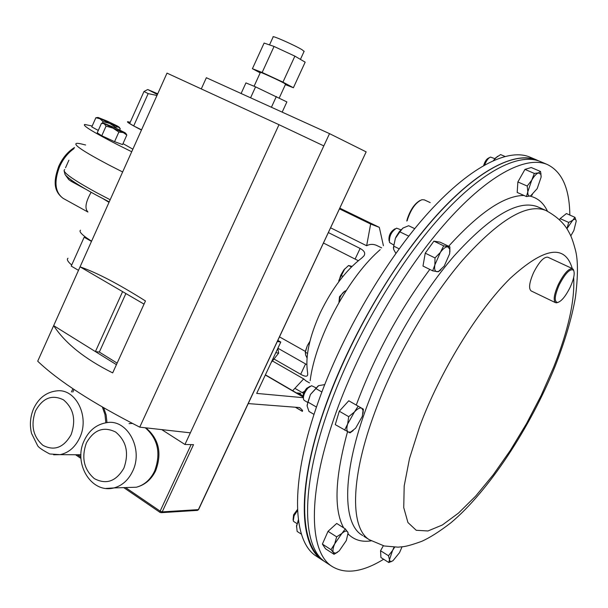 <?xml version="1.0" encoding="UTF-8"?>
<svg xmlns="http://www.w3.org/2000/svg" width="608" height="608" viewBox="0 0 608 608"><rect width="100%" height="100%" fill="white"/><g stroke="black" fill="none" stroke-linecap="round" stroke-linejoin="round"><path stroke-width="0.91" d="M269.511 44.908L273.136 36.966C270.94 34.724 294.903 45.296 302.184 49.795L304.068 51.444M254.076 86.252L260.376 72.451C258.43 70.999 277.826 79.754 283.921 83.083L285.578 84.2M274.041 46.451L262.154 72.466L252.411 68.712L264.108 43.062L274.041 46.451L294.88 56.141L305.17 62.16L293.39 87.75L285.38 84.626M282.173 112.138L286.877 101.924L255.573 86.868L245.936 82.908L241.11 93.495M329.521 133.631L184.946 444.478L193.519 444.653L162.199 511.883L198.368 509.633L366.153 151.871L329.521 133.631L206.355 77.725L201.324 88.836M323.813 145.897L278.996 124.701L139.741 427.15C92.72 403.18 58.71 381.201 37.704 361.205L53.671 325.63C65.033 343.155 84.702 358.91 112.678 372.894L145.472 300.96C118.606 284.02 96.801 272.642 80.058 266.844L53.671 325.63L116.432 364.663M144.028 304.122L80.058 266.844L167.002 73.127L278.996 124.701M366.153 151.871L198.618 509.466M184.946 444.478L161.743 429.62M190.365 432.828L139.741 427.15M122.603 291.635L95.41 351.591L99.324 352.07L117.131 363.128M125.886 293.542L99.324 352.07M255.573 86.868L250.58 97.797M276.344 96.52L271.419 107.251M262.154 72.466L282.948 82.133L293.39 87.75M252.411 68.712L260.194 72.861M294.88 56.141L282.948 82.133M383.64 559.254C362.429 572.272 345.131 574.606 331.74 566.238C309.274 551.882 307.154 495.55 334.005 418.327C357.177 351.021 400.611 274.74 443.673 225.15C486.826 175.522 525.631 155.306 547.268 164.487C562.012 171.616 569.529 188.472 569.825 215.057M326.77 562.993L325.364 562.073C302.64 547.542 300.2 491.173 326.8 414.124C349.752 346.955 393.064 270.955 436.172 221.608C479.37 172.239 518.373 152.22 540.261 161.508L540.611 161.66M530.26 157.252L529.902 157.1C507.657 147.66 468.358 167.39 425.106 216.395C381.938 265.369 338.808 340.959 316.168 407.907C289.925 484.713 292.851 541.143 315.94 555.925L317.376 556.86M538.711 160.915L536.856 160.056C514.847 150.723 475.745 170.643 432.531 219.898C389.409 269.116 346.157 344.987 323.304 412.08C296.818 489.045 299.417 545.437 322.263 560.052L324.543 561.488M87.924 211.949C84.527 208.628 85.591 202.076 91.116 192.303M71.539 180.226L71.288 181.389L68.757 179.626L65.254 174.762M80.522 230.189C79.01 231.268 81.001 233.806 86.511 237.819L91.565 241.201M85.614 144.985L84.132 144.643C80.081 143.541 77.482 143.138 76.327 143.442C73.332 144.75 84.185 151.924 108.893 164.973L122.634 171.973L108.893 164.973C84.185 151.924 73.332 144.75 76.327 143.442M78.485 270.34L71.227 266.091L84.155 237.234L86.511 237.819M71.698 265.05C67.746 261.638 66.508 259.373 67.997 258.24M65.542 167.747L68.894 160.185M91.481 241.384L84.155 237.234M535.99 160.109C511.875 149.849 466.047 176.594 418.426 237.188C374.688 292.486 334.126 371.412 316.016 436.027C297.92 500.734 302.45 545.862 322.369 559.679M381.634 247.866L377.348 245.754C373.662 243.937 370.097 243.93 366.647 245.738L330.691 227.863M274.322 359.184L300.679 374.285C304.935 376.679 307.276 376.831 307.694 374.741L307.602 372.522C305.079 356.843 309.358 336.809 320.424 312.436C332.28 288.169 346.043 270.043 361.73 258.058L363.865 255.983C365.704 253.331 364.458 250.815 360.118 248.459L328.457 232.628M305.938 380.851L303.681 378.906L272.612 361.068M358.31 260.718L323.555 243.071M277.894 348.224L306.835 364.648M305.444 351.447L279.543 336.916M303.681 378.906L292.676 390.716M304.532 391.324L302.184 392.563M296.37 392.867L300.793 393.3M366.647 245.738L370.644 224.033L379.316 227.362L339.902 208.21M339.576 208.916L370.644 224.033M383.412 245.731L379.316 227.362M141.451 130.044C130.872 124.594 126.289 121.813 127.71 121.706L130.211 122.292M132.863 149.18L122.991 143.617M131.708 151.757L117.891 144.856C93.016 132.073 81.966 125.271 84.755 124.45L92.18 126.031M133.722 125.871L148.17 93.609L143.99 91.504L129.656 123.523L134.208 126.198L129.656 123.523M157.396 94.521L147.949 89.627L157.723 93.792M147.63 89.574L143.99 91.504M148.17 93.609L156.97 95.479M134.208 126.198L141.55 129.831M248.277 403.59L298.999 407.512L300.375 408.143L302.617 410.484M303.286 397.693L256.69 393.406L280.782 342.068L277.886 340.442M280.782 342.068L277.392 341.506M380.19 249.63L378.244 251.393C346.788 279.634 315.187 339.69 310.156 380.669M98.283 130.446L91.785 126.912L95.859 117.754L99.879 118.72L103.079 121.608L109.668 123.416L115.398 127.125L118.279 126.981L120.285 128.714L119.723 129.975M102.349 123.249L103.079 121.608M97.873 117.458L95.859 117.754M115.094 127.802L115.398 127.125M118.279 126.981L109.668 123.416L98.07 117.443L107.403 121.205L117.063 125.841L119.145 127.148L118.279 126.981M126.821 135.067L122.558 144.59L114.562 141.664L101.779 135.744L106.066 126.122L112.906 128.09L118.864 132.05L123.302 132.574L126.821 135.067L125.795 133.441M114.562 141.664L118.864 132.05M101.779 135.744L97.219 132.856L101.46 123.318L104.196 123.72L106.066 126.122M124.876 132.65L125.674 133.266L123.302 132.574L112.906 128.09L103.687 123.128L116.227 128.318L124.876 132.65M406.782 221.054L407.276 219.062C410.392 209.676 414.702 203.46 420.196 200.397M430.198 202.593L424.338 199.872L421.944 199.713C415.948 202.236 411.137 208.825 407.504 219.488L407.185 220.689M310.027 386.308L306.645 388.345C303.856 391.75 302.723 394.767 303.232 397.396L303.339 398.042M315.727 387.684L311.585 385.715L307.922 388.071C304.388 392.396 302.944 396.226 303.59 399.562L304.334 400.467M339.294 411.213L348.764 400.778L358.165 406.159L354.441 411.973L348.711 416.67L339.294 411.213L335.266 424.635L349.972 432.881L353.149 430.586M348.711 416.67L347.654 423.996L344.622 430.13M363.014 413.296L363.379 409.161L358.165 406.159M362.307 416.381L355.619 428.214L350.717 432.037L348.293 432.09C346.628 431.034 346.416 428.336 347.654 423.996L354.441 411.973C357.542 408.652 359.982 407.406 361.775 408.234L363.052 410.529L362.307 416.381M489.455 157.616L488.634 158.012C486.522 158.984 484.872 161.462 483.679 165.429M494.859 158.658L490.542 157.1C488.353 157.966 486.423 160.542 484.743 164.829M526.46 196.551L517.188 192.447L517.872 181.959L524.962 169.389L534.326 173.432L531.757 180.166L527.22 186.048L527.82 191.756L526.46 196.551L530.571 195.928L532.395 194.834M517.872 181.959L527.22 186.048M524.962 169.389L531.24 167.512L540.55 171.509L538.437 172.892L534.326 173.432M541.143 176.366L540.55 171.509M540.93 174.412L541.097 177.217L537.176 188.662L530.571 195.928C528.572 196.468 527.66 195.077 527.82 191.756L531.757 180.166C534.12 176.1 536.347 173.668 538.437 172.892L540.93 174.412L540.938 173.493M394.052 547.208L392.563 550.483L388.489 555.742L380.555 550.726L380.927 557.528L388.808 562.529L392.821 560.812M388.489 555.742L389.485 559.679L388.808 562.529M380.555 550.726L383.336 545.771M402.063 546.82L399.524 552.642L392.996 560.69L391.02 561.564L389.926 561.138L389.485 559.679L392.563 550.483L394.63 547.223M351.454 266.973L348.582 265.498L352.009 266.418M342.958 276.389L340.723 275.242L343.816 269.929L348.582 265.498M338.626 281.937L340.723 275.242M344.827 268.774L338.831 280.501M307.549 353.423L305.3 352.169L307.329 345.671L309.86 341.521M307.055 357.99L305.664 355.125L305.3 352.169M309.905 341.331L307.329 345.671L305.657 350.52M559.618 219.746L560.135 218.614L566.428 213.56L574.948 217.33L572.728 220.271L568.693 222.429L567.006 228.479M560.135 218.614L568.693 222.429M570.798 235.896L573.861 230.516L576.217 221.168L574.948 217.33M566.907 228.707L572.728 220.271C574.469 218.91 575.586 218.979 576.08 220.461L576.217 221.168M344.683 291.247L339.5 296.712L338.975 302.108M346.142 290.662L345.982 290.685C343.786 291.384 341.81 293.603 340.054 297.342L338.998 302.404M297.502 509.466L293.603 514.756L293.079 519.688M297.548 510.416L294.09 515.759L293.238 520.836L293.793 521.55M322.392 544.107L328.024 531.339L336.65 536.841L334.719 543.833L330.98 549.647L322.392 544.107L325.516 548.788L334.028 554.298L337.607 552.193M330.98 549.647L333.412 552.566L334.028 554.298M328.024 531.339L336.71 523.45L345.306 528.884L341.901 533.421L336.65 536.841M348.065 534.607L348.095 532.745L345.306 528.884M347.67 531.871L348.057 533.087L346.309 540.58L339.234 550.863L335.745 553.166L333.412 552.566C332.508 550.909 332.941 547.998 334.719 543.833L341.901 533.421C344.706 530.944 346.628 530.427 347.67 531.871M395.124 228.821L394.584 229.072C390.488 231.732 388.626 235.494 389.006 240.35L389.143 240.95M400.892 229.816L396.591 228.152C391.392 231.542 389.029 236.314 389.5 242.478L393.46 244.849M432.683 270.849L422.986 266.061L425.243 253.164L435.009 257.929L434.864 264.913L432.683 270.849L438.224 271.761L440.884 269.876M425.243 253.164L433.899 241.148L443.673 245.845L440.382 252.373L435.009 257.929M433.899 241.148L440.139 242.182L449.844 246.833L443.673 245.845M449.897 252.024L449.844 246.833M444.212 266.106L438.718 271.335L436.84 271.723C434.864 271.328 434.211 269.055 434.864 264.913L440.382 252.373C443.24 248.52 445.71 246.673 447.8 246.833L449.776 249.151L449.654 253.764L444.212 266.106M570.175 287.242C573.906 278.95 575.024 273.281 573.542 270.241C570.152 268.265 565.387 273.129 559.246 284.825C554.625 295.64 554.032 301.53 557.49 302.51C561.321 301.522 565.554 296.43 570.175 287.242M558.022 302.427L555.575 302.7C553.075 300.466 553.994 294.378 558.342 284.453C563.928 273.57 568.655 268.303 572.508 268.652L573.808 270.697M555.575 302.7L531.126 290.92C528.481 288.625 529.279 282.553 533.535 272.711C539.053 261.926 543.818 256.758 547.823 257.192L572.508 268.652M277.788 348.452L278.669 353.134L271.183 362.52M275.796 352.693L278.669 353.134M493.453 160.466L497.519 156.302M504.883 156.416L500.612 154.576L495.391 158.08L493.757 160.337M307.07 405.3L310.445 394.47L318.204 385.875M324.695 384.621L318.668 385.639L310.445 394.47L307.914 402.07L316.464 407.056M321.86 392L315.658 388.428M314.017 414.398L308.986 411.441L307.124 405.992L307.914 402.07M296.468 526.946L298.361 519.764M298.513 520.881L296.537 525.601L297.137 531.415L301.446 534.196M393.353 248.018L395.398 238.321L396.256 236.489L399.403 231.519L403.286 227.833M414.732 228.654L408.606 225.72L402.868 228.106L399.882 231.853L408.758 236.147M399.175 248.824L393.703 246.134L395.398 238.321L399.882 231.853M393.703 246.134L393.65 249.424L395.876 253.392M84.421 440.131C89.323 430.13 96.74 424.316 106.666 422.674C127.201 418.631 143.822 449.054 132.574 471.344C128.28 480.183 122.071 485.708 113.962 487.928L106.05 488.437M123.903 468.114C129.185 453.089 126.434 441.074 115.672 432.06C103.656 426.132 93.906 429.742 86.412 442.905C81.214 457.558 83.851 469.467 94.331 478.618C106.271 484.91 116.136 481.414 123.903 468.114M127.148 487.51L136.367 487.221C144.347 485.062 150.434 479.674 154.637 471.063C161.097 453.31 157.974 438.877 145.259 427.774M132.422 423.434L129.033 423.632M33.774 408.287C38.844 397.868 46.52 392.061 56.802 390.876C75.848 388.284 90.068 416.86 79.633 437.912C75.088 447.298 68.552 452.876 60.04 454.655L53.603 454.784M71.098 434.705C76.205 420.06 73.659 408.447 63.475 399.851C52.083 394.265 42.78 397.906 35.576 410.78C30.544 425.068 32.984 436.582 42.902 445.307C54.234 451.242 63.627 447.708 71.098 434.705M105.845 422.788L104.971 414.58L102.372 407.041M74.009 389.462L72.823 392.076M77.862 455.035L80.917 457.125M125.567 487.563L160.14 511.13L191.117 444.6M75.818 454.754L80.925 455.073M197.06 510.408L198.573 509.565L197.547 510.378L161.34 512.666L162.199 511.883L160.14 511.13L160.094 512.43L161.34 512.666L160.094 512.43L123.736 487.616M362.748 535.595L361.76 534.972C342.973 523.473 342.023 476.178 364.694 412.505C383.998 357.785 419.163 296.339 453.956 256.105C490.595 215.673 518.54 199.257 537.784 206.857L538.141 207.016M371.161 540.854C361.783 542.29 354.099 539.988 348.103 533.93M343.657 527.843C333.648 509.648 334.947 477.599 347.54 431.695M370.424 540.421L369.246 539.691C350.717 528.352 350.094 481.095 373 417.27C392.502 362.414 427.774 300.709 462.528 260.239C499.107 219.564 526.885 202.973 545.87 210.452L537.784 206.857M573.686 277.446C574.894 300.785 568.199 330.744 553.584 367.331L541.097 395.595L526.513 423.609L510.348 450.353L493.194 474.84L475.676 496.082L458.455 513.122L442.29 525.031L427.941 530.974L416.229 530.282L407.93 522.523L403.742 507.619L404.191 485.967L409.518 458.478L419.634 426.626C439.766 372.012 477.637 310.414 510.211 278.35C544.327 247.213 565.014 243.945 572.272 268.538M356.265 405.072C374.536 356.083 399.046 310.863 429.803 269.428M448.643 246.263C479.279 212.488 504.397 195.556 523.997 195.457M529.978 196.095C537.784 197.965 543.605 202.996 547.436 211.181M74.047 148.58C67.967 152.836 63.148 158.855 59.584 166.638C53.816 181.807 55.009 192.394 63.186 198.383L63.346 198.474M85.515 189.08L71.288 181.389M103.276 198.839L109.007 202.327M64.737 169.548C61.454 171.524 72.048 179.208 96.528 192.614L110.17 199.751M96.999 195.472L109.204 201.886L96.809 195.396C78.88 185.653 68.286 178.676 65.041 174.473L64.114 170.84M300.679 374.285L305.581 363.911M355.118 259.038L360.118 248.459M300.375 408.143L299.417 407.58M302.45 411.335L295.503 407.238M303.605 393.391L294.895 388.33M303.042 395.922L298.095 393.042M303.126 397.047L265.324 375.014M145.867 427.842C158.954 438.892 162.207 453.211 155.625 470.812C151.316 479.537 144.894 485.002 136.367 487.221L113.962 487.928C91.04 493.97 72.99 463.114 84.238 440.534M103.694 407.808L106.134 414.937L106.985 422.628M33.615 408.637C30.21 416.7 29.518 424.954 31.548 433.405L37.643 445.679C38.517 447.397 42.537 450.156 49.719 453.963L60.04 454.655L80.94 454.784M80.97 458.44L75.574 454.754M72.899 388.725L71.425 391.97M285.623 84.102L279.239 98.002M304.175 51.216L300.42 59.386M545.87 210.452C556.198 216.053 563.54 222.672 567.895 230.31C570.03 234.3 571.809 236.52 575.366 249.812C578.132 260.011 578.124 276.002 575.358 297.791C571.794 318.068 565.052 340.906 555.127 366.305C530.214 427.614 488.756 491.006 450.946 522.758C439.485 531.574 429.742 537.768 421.709 541.34C413.045 544.487 406.843 546.273 403.089 546.691L398.058 547.162L384.248 545.984L369.246 539.691L363.835 536.279M547.268 164.487L540.261 161.508M331.74 566.238L325.364 562.073M529.902 157.1L536.856 160.056M315.94 555.925L322.263 560.052M58.816 166.121C54.272 178.737 52.25 190.334 63.186 198.383L87.894 212.017M58.832 166.09C62.632 157.814 67.86 151.628 74.51 147.524M309.48 382.888L305.664 380.699M302.434 411.411L295.336 407.223M303.073 396.773L265.407 374.832M119.145 127.148L119.791 128.045M125.674 133.266L126.38 134.246M103.459 123.15L102.425 123.249M304.289 400.436L307.382 402.245M363.052 410.529L363.234 409.078M350.717 432.037L349.737 432.79M391.514 561.465L391.111 561.731M293.74 521.52L296.947 523.579M335.745 553.166L334.187 554.222M438.718 271.335L438.224 271.761M449.776 249.151L449.89 247.357M573.542 270.241L573.238 269.268M557.49 302.51L556.518 302.875"/></g></svg>
